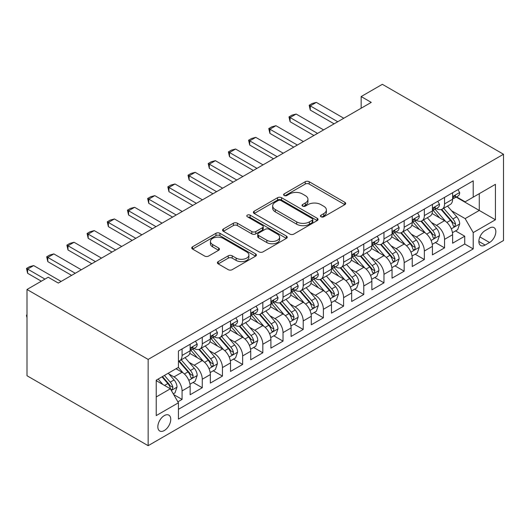 <?xml version="1.0" encoding="UTF-8"?>
<svg xmlns="http://www.w3.org/2000/svg" width="530" height="530" viewBox="0 0 530 530"><rect width="100%" height="100%" fill="white"/><g stroke="black" fill="none" stroke-linecap="round" stroke-linejoin="round"><path stroke-width="0.79" d="M321.034 216.777A1.961 1.133 0 0 0 323.81 216.777L344.864 204.62A2.802 1.616 0 0 0 345.686 203.474A2.802 1.616 0 0 0 344.864 202.327L309.195 181.73A2.802 1.616 0 0 0 305.227 181.73L284.173 193.887A1.961 1.133 0 0 0 283.596 194.689A1.961 1.133 0 0 0 284.173 195.49A1.961 1.133 0 0 0 286.949 195.49L289.671 193.92A8.97 5.181 0 0 1 302.358 193.92L305.326 195.636A8.97 5.181 0 0 1 307.956 199.293A8.97 5.181 0 0 1 305.326 202.957L302.603 204.534A1.961 1.133 0 0 0 302.027 205.329A1.961 1.133 0 0 0 302.603 206.13A1.961 1.133 0 0 0 305.379 206.13L308.102 204.56A8.97 5.181 0 0 1 320.789 204.56L323.757 206.276A8.97 5.181 0 0 1 326.387 209.94A8.97 5.181 0 0 1 323.757 213.597L321.034 215.173A1.961 1.133 0 0 0 320.458 215.975A1.961 1.133 0 0 0 321.034 216.777L321.034 215.173M164.3 430.526A9.136 5.273 120 0 0 170.269 422.476A9.136 5.273 120 0 0 168.871 415.156A9.136 5.273 120 0 0 164.3 415.606A9.136 5.273 120 0 0 158.331 423.656A9.136 5.273 120 0 0 159.729 430.983A9.136 5.273 120 0 0 164.3 430.526M218.227 261.595A2.802 1.616 0 0 0 217.406 262.741A2.802 1.616 0 0 0 218.227 263.887L228.238 269.664A2.802 1.616 0 0 0 232.2 269.664L255.586 256.162A2.802 1.616 0 0 0 256.407 255.016A2.802 1.616 0 0 0 255.586 253.877L219.91 233.279A2.802 1.616 0 0 0 215.948 233.279L192.562 246.781A2.802 1.616 0 0 0 191.741 247.927A2.802 1.616 0 0 0 192.562 249.067L204.653 256.05A2.802 1.616 0 0 0 208.615 256.05L218.625 250.273A2.802 1.616 0 0 0 219.446 249.126A2.802 1.616 0 0 0 218.625 247.98L212.629 244.522A7.5 4.326 0 0 1 210.43 241.461A7.5 4.326 0 0 1 215.061 237.46A7.5 4.326 0 0 1 223.229 238.401L246.715 251.955A7.5 4.326 0 0 1 248.915 255.016A7.5 4.326 0 0 1 244.284 259.018A7.5 4.326 0 0 1 236.115 258.077L232.2 255.818A2.802 1.616 0 0 0 228.238 255.818L218.227 261.595L218.227 263.887M503.5 154.256L382.355 84.316L361.155 96.559L371.252 102.389L58.3 283.066L48.203 277.236L27.003 289.479L148.148 359.419L503.5 154.256L503.5 240.521L148.148 445.684L148.148 359.419M289.87 234.081A2.802 1.616 0 0 0 293.832 234.081L317.218 220.579A2.802 1.616 0 0 0 318.04 219.433A2.802 1.616 0 0 0 317.218 218.287L281.549 197.697A2.802 1.616 0 0 0 277.581 197.697L254.195 211.198A2.802 1.616 0 0 0 253.38 212.338A2.802 1.616 0 0 0 254.195 213.484L289.87 234.081M248.146 217.201A1.961 1.133 0 0 1 250.133 217.472L250.133 215.14L286.405 236.082A2.802 1.616 0 0 1 287.22 237.228A2.802 1.616 0 0 1 286.405 238.368L263.019 251.869A2.802 1.616 0 0 1 259.051 251.869L223.382 231.279L223.382 228.986A2.802 1.616 0 0 0 222.56 230.133A2.802 1.616 0 0 0 223.382 231.279M223.382 228.986L233.385 223.209A2.802 1.616 0 0 1 237.354 223.209L251.816 231.564A2.802 1.616 0 0 0 255.785 231.564L262.423 227.728A2.802 1.616 0 0 0 263.244 226.588A2.802 1.616 0 0 0 262.423 225.442L247.358 216.744A1.961 1.133 0 0 1 246.788 215.942A1.961 1.133 0 0 1 247.994 214.895A1.961 1.133 0 0 1 250.133 215.14M177.881 401.819L182.068 399.401L173.688 394.565M168.924 373.981L173.992 376.903A11.421 6.592 60 0 1 182.068 390.895L190.144 386.231L190.144 394.744L202.261 387.748L193.072 382.441M189.111 362.321L194.179 365.25A11.421 6.592 60 0 1 202.261 379.235L210.337 374.577L210.337 383.084L222.448 376.088L213.259 370.788M209.304 350.668L214.372 353.589A11.421 6.592 60 0 1 222.448 367.582L230.523 362.917L230.523 371.431L242.641 364.435L233.452 359.128M229.497 339.008L234.565 341.936A11.421 6.592 60 0 1 242.641 355.921L250.716 351.264L250.716 359.771L262.827 352.775L253.645 347.475M249.683 327.354L254.751 330.276A11.421 6.592 60 0 1 262.827 344.268L270.903 339.604L270.903 348.111L283.02 341.121L273.831 335.815M269.876 315.695L274.944 318.623A11.421 6.592 60 0 1 283.02 332.608L291.096 327.944L291.096 336.457L303.213 329.461L294.024 324.161M290.062 304.041L295.137 306.963A11.421 6.592 60 0 1 303.213 320.955L311.289 316.291L311.289 324.797L323.399 317.808L314.217 312.501M310.255 292.381L315.323 295.309A11.421 6.592 60 0 1 323.399 309.295L331.475 304.631L331.475 313.144L343.592 306.148L334.404 300.848M330.448 280.721L335.517 283.649A11.421 6.592 60 0 1 343.592 297.641L351.668 292.977L351.668 301.484L363.779 294.494L354.596 289.188M350.635 269.068L355.703 271.996A11.421 6.592 60 0 1 363.779 285.981L371.861 281.317L371.861 289.831L383.972 282.834L374.783 277.534M370.828 257.408L375.896 260.336A11.421 6.592 60 0 1 383.972 274.328L392.048 269.664L392.048 278.171L404.165 271.181L394.976 265.875M391.014 245.754L396.089 248.683A11.421 6.592 60 0 1 404.165 262.668L412.241 258.004L412.241 266.517L424.351 259.521L415.169 254.215M411.207 234.094L416.275 237.023A11.421 6.592 60 0 1 424.351 251.015L432.427 246.351L432.427 254.857L444.544 247.868L444.544 239.355A11.421 6.592 -120 0 0 436.468 225.369L431.4 222.441M435.355 242.561L444.544 247.868M190.144 386.231A11.421 6.592 -120 0 0 182.068 372.245L176.013 368.748M210.337 374.577A11.421 6.592 -120 0 0 202.261 360.585L189.773 353.377M230.523 362.917A11.421 6.592 -120 0 0 222.448 348.932L209.959 341.717M250.716 351.264A11.421 6.592 -120 0 0 242.641 337.272L230.152 330.064M270.903 339.604A11.421 6.592 -120 0 0 262.827 325.619L250.345 318.404M291.096 327.944A11.421 6.592 -120 0 0 283.02 313.959L270.532 306.751M311.289 316.291A11.421 6.592 -120 0 0 303.213 302.305L290.725 295.091M331.475 304.631A11.421 6.592 -120 0 0 323.399 290.645L310.918 283.437M351.668 292.977A11.421 6.592 -120 0 0 343.592 278.985L331.104 271.777M371.861 281.317A11.421 6.592 -120 0 0 363.779 267.332L351.297 260.124M392.048 269.664A11.421 6.592 -120 0 0 383.972 255.672L371.484 248.464M412.241 258.004A11.421 6.592 -120 0 0 404.165 244.019L391.677 236.811M432.427 246.351A11.421 6.592 -120 0 0 424.351 232.359L411.87 225.151M489.568 228.046L485.129 230.61A8.851 5.108 120 0 0 479.345 238.414A8.851 5.108 120 0 0 480.703 245.503A8.851 5.108 120 0 0 485.129 245.065L489.568 242.501A8.851 5.108 120 0 0 495.351 234.704A8.851 5.108 120 0 0 493.993 227.608A8.851 5.108 120 0 0 489.568 228.046M156.224 396.957L170.355 388.795L178.431 402.787L178.431 419.104L473.217 248.915L473.217 232.597L465.141 218.605L451.587 210.781M178.431 402.787L156.224 415.606L156.224 380.169L178.431 367.35L178.431 351.026L473.217 180.836L473.217 197.16L495.424 184.334L495.424 219.771L473.217 232.597M194.079 348.402L194.179 348.462A11.421 6.592 60 0 0 199.889 349.031L207.972 344.367A11.421 6.592 -120 0 0 210.337 339.14L210.337 332.608M214.266 336.742L214.372 336.808A11.421 6.592 60 0 0 220.082 337.371L228.158 332.707A11.421 6.592 -120 0 0 230.523 327.48L230.523 320.955M234.459 325.089L234.565 325.148A11.421 6.592 60 0 0 240.275 325.718L248.351 321.054A11.421 6.592 -120 0 0 250.716 315.82L250.716 309.295M254.645 313.429L254.751 313.495A11.421 6.592 60 0 0 260.462 314.058L268.538 309.394A11.421 6.592 -120 0 0 270.903 304.167L270.903 297.641M274.838 301.775L274.944 301.835A11.421 6.592 60 0 0 280.655 302.398L288.731 297.741A11.421 6.592 -120 0 0 291.096 292.507L291.096 285.981M295.031 290.115L295.137 290.182A11.421 6.592 60 0 0 300.848 290.745L308.924 286.081A11.421 6.592 -120 0 0 311.289 280.854L311.289 274.328M315.217 278.462L315.323 278.522A11.421 6.592 60 0 0 321.034 279.085L329.11 274.427A11.421 6.592 -120 0 0 331.475 269.194L331.475 262.668M335.41 266.802L335.517 266.868A11.421 6.592 60 0 0 341.227 267.431L349.303 262.767A11.421 6.592 -120 0 0 351.668 257.54L351.668 251.008M355.597 255.149L355.703 255.208A11.421 6.592 60 0 0 361.414 255.771L369.49 251.114A11.421 6.592 -120 0 0 371.861 245.88L371.861 239.355M375.79 243.489L375.896 243.548A11.421 6.592 60 0 0 381.607 244.118L389.683 239.454A11.421 6.592 -120 0 0 392.048 234.227L392.048 227.695M395.983 231.835L396.089 231.895A11.421 6.592 60 0 0 401.8 232.458L409.875 227.794A11.421 6.592 -120 0 0 412.241 222.567L412.241 216.041M416.169 220.175L416.275 220.235A11.421 6.592 60 0 0 421.986 220.805L430.062 216.141A11.421 6.592 -120 0 0 432.427 210.913L432.427 204.381M178.431 409.312L464.737 244.019L464.737 236.208L452.62 243.204L452.62 234.691A11.421 6.592 -120 0 0 444.544 220.705L432.056 213.497M436.362 208.522L436.468 208.581A11.421 6.592 -120 0 0 442.179 209.145A11.421 6.592 -120 0 0 444.544 203.917L444.544 197.392M442.179 209.145L450.255 204.481A11.421 6.592 -120 0 0 452.62 199.253L452.62 192.728M182.068 348.932L182.068 355.458A11.421 6.592 60 0 1 179.703 360.685A11.421 6.592 60 0 1 178.431 361.149M179.703 360.685L187.779 356.021A11.421 6.592 -120 0 0 190.144 350.794L190.144 344.268M202.261 337.272L202.261 343.798A11.421 6.592 60 0 1 199.889 349.031M222.448 325.612L222.448 332.144A11.421 6.592 60 0 1 220.082 337.371M242.641 313.959L242.641 320.484A11.421 6.592 60 0 1 240.275 325.718M262.827 302.299L262.827 308.831A11.421 6.592 60 0 1 260.462 314.058M283.02 290.645L283.02 297.171A11.421 6.592 60 0 1 280.655 302.398M303.213 278.985L303.213 285.518A11.421 6.592 60 0 1 300.848 290.745M323.399 267.332L323.399 273.858A11.421 6.592 60 0 1 321.034 279.085M343.592 255.672L343.592 262.204A11.421 6.592 60 0 1 341.227 267.431M363.779 244.019L363.779 250.544A11.421 6.592 60 0 1 361.414 255.771M383.972 232.359L383.972 238.891A11.421 6.592 60 0 1 381.607 244.118M404.165 220.705L404.165 227.231A11.421 6.592 60 0 1 401.8 232.458M424.351 209.045L424.351 215.577A11.421 6.592 60 0 1 421.986 220.805M424.351 251.015L424.351 259.521M404.165 262.668L404.165 271.181M383.972 274.328L383.972 282.834M363.779 285.981L363.779 294.494M343.592 297.641L343.592 306.148M323.399 309.295L323.399 317.808M303.213 320.955L303.213 329.461M283.02 332.608L283.02 341.121M262.827 344.268L262.827 352.775M242.641 355.921L242.641 364.435M222.448 367.582L222.448 376.088M202.261 379.235L202.261 387.748M182.068 390.895L182.068 399.401M170.355 388.795L156.224 380.639M465.141 218.605L479.272 210.443L479.272 193.662L495.424 184.334M456.151 197.094L495.424 219.771M456.555 196.862L465.141 201.817L473.217 197.16M27.003 289.479L27.003 375.743L148.148 445.684M361.155 96.559L361.155 108.213M455.548 230.901L464.737 236.208M464.737 244.019L473.217 248.915M321.816 217.048L323.757 215.929A8.97 5.181 0 0 0 326.387 212.272L326.387 209.94M307.956 199.293L307.956 201.625A8.97 5.181 0 0 1 305.326 205.289L303.385 206.409M344.831 204.64L309.195 184.062A2.802 1.616 0 0 0 305.227 184.062L284.954 195.769M317.185 220.599L281.549 200.029A2.802 1.616 0 0 0 277.581 200.029L254.234 213.504M312.263 220.235A1.961 1.133 0 0 0 312.839 219.433A1.961 1.133 0 0 0 312.263 218.632L280.953 200.552A1.961 1.133 0 0 0 278.177 200.552L275.302 202.215A8.97 5.181 0 0 0 272.678 205.878A8.97 5.181 0 0 0 275.302 209.535L296.707 221.891A8.97 5.181 0 0 0 309.394 221.891L312.263 220.235L312.263 222.567A1.961 1.133 0 0 0 312.839 221.765L312.839 219.433M272.678 205.878L272.678 208.204A8.97 5.181 0 0 0 275.302 211.868L275.302 209.535M312.263 222.567L309.394 224.223A8.97 5.181 0 0 1 296.707 224.223L275.302 211.868M223.415 231.299L233.385 225.541L233.385 223.209M263.244 226.588L263.244 228.914A2.802 1.616 0 0 1 262.423 230.06L255.785 233.896A2.802 1.616 0 0 1 251.816 233.896L237.354 225.541A2.802 1.616 0 0 0 233.385 225.541M250.133 217.472L286.366 238.394M266.828 240.229A7.5 4.326 0 0 0 275.004 241.17A7.5 4.326 0 0 0 279.628 237.168A7.5 4.326 0 0 0 277.435 234.108L269.16 229.331A2.802 1.616 0 0 0 265.199 229.331L258.56 233.167A2.802 1.616 0 0 0 257.739 234.306A2.802 1.616 0 0 0 258.56 235.452L266.828 240.229L266.828 242.561A7.5 4.326 0 0 0 275.004 243.502A7.5 4.326 0 0 0 279.628 239.5L279.628 237.168M257.739 234.306L257.739 236.638A2.802 1.616 0 0 0 258.56 237.785L258.56 235.452M266.828 242.561L258.56 237.785M248.915 255.016L248.915 257.348A7.5 4.326 0 0 1 244.284 261.35A7.5 4.326 0 0 1 236.115 260.409L232.2 258.15A2.802 1.616 0 0 0 228.238 258.15L218.267 263.907M210.43 241.461L210.43 243.793A7.5 4.326 0 0 0 212.629 246.854L212.629 244.522M218.585 250.292L212.629 246.854M255.546 256.182L219.91 235.611A2.802 1.616 0 0 0 215.948 235.611L192.602 249.093M452.448 232.69L457.668 229.682L459.689 223.852A7.566 4.366 -120 0 0 456.741 216.744L447.512 206.064M445.664 221.441L435.123 209.237M439.668 217.89L433.547 210.801A18.133 10.467 -120 0 0 432.983 210.172M441.152 209.555L450.48 220.361A7.566 4.366 60 0 1 453.176 225.575L453.726 226.469L454.753 226.323L455.601 224.177A7.566 4.366 -120 0 0 452.905 218.963L443.676 208.283M441.695 209.383L451.726 220.99A3.856 2.226 60 0 1 452.693 222.494L455.601 224.177M457.973 189.641L459.689 192.609A7.566 4.366 60 0 1 458.119 195.961L454.283 198.174A7.566 4.366 -120 0 0 455.601 196.431L455.442 195.756L454.495 195.948L453.176 197.829A7.566 4.366 60 0 1 452.62 198.902M452.872 198.525L452.905 198.525A7.566 4.366 -120 0 0 454.283 198.174M337.736 121.734L310.275 105.881L310.275 110.081L309.169 105.245L312.197 103.496L316.337 102.389L343.791 118.236M334.099 123.834L310.275 110.081M316.337 102.389L310.275 105.881L309.169 105.245M432.261 244.35L437.475 241.335L439.496 235.506A7.566 4.366 -120 0 0 436.548 228.403L427.326 217.724M425.477 233.101L414.93 220.891M419.475 229.543L413.354 222.461A18.133 10.467 -120 0 0 412.797 221.831M420.959 221.215L430.287 232.014A7.566 4.366 60 0 1 432.99 237.228L433.54 238.129L434.56 237.983L435.408 235.83A7.566 4.366 -120 0 0 432.712 230.616L423.49 219.937M421.509 221.036L431.533 232.644A3.856 2.226 60 0 1 432.507 234.154L435.408 235.83M412.068 256.003L417.289 252.995L419.303 247.165A7.566 4.366 -120 0 0 416.361 240.057L407.133 229.377M405.284 244.754L394.744 232.551M399.282 241.203L393.167 234.114A18.133 10.467 -120 0 0 392.604 233.485M400.766 232.869L410.101 243.674A7.566 4.366 60 0 1 412.797 248.888L413.347 249.782L414.367 249.637L415.056 248.808L415.222 247.49A7.566 4.366 -120 0 0 412.519 242.276L403.297 231.597M401.316 232.696L411.346 244.303A3.856 2.226 60 0 1 412.313 245.807L415.222 247.49M391.882 267.663L397.096 264.649L399.117 258.819A7.566 4.366 -120 0 0 396.168 251.717L386.94 241.037M385.091 256.414L374.551 244.204M379.096 252.856L372.974 245.774A18.133 10.467 -120 0 0 372.411 245.145M380.58 244.529L389.908 255.327A7.566 4.366 60 0 1 392.604 260.541L393.154 261.442L394.181 261.297L395.029 259.144A7.566 4.366 -120 0 0 392.333 253.93L383.104 243.25M381.13 244.35L391.153 255.957A3.856 2.226 60 0 1 392.127 257.467L395.029 259.144M371.689 279.317L376.903 276.309L378.923 270.479A7.566 4.366 -120 0 0 375.975 263.377L366.753 252.691M364.905 268.067L354.358 255.864M358.903 264.516L352.788 257.428A18.133 10.467 -120 0 0 352.225 256.798M360.387 256.182L369.721 266.988A7.566 4.366 60 0 1 372.418 272.201L372.968 273.096L373.988 272.95L374.836 270.803A7.566 4.366 -120 0 0 372.139 265.59L362.917 254.91M360.937 256.01L370.96 267.617A3.856 2.226 60 0 1 371.934 269.121L374.836 270.803M437.78 201.294L439.496 204.269A7.566 4.366 60 0 1 437.926 207.614L434.09 209.827A7.566 4.366 -120 0 0 435.408 208.085L435.249 207.415L434.308 207.601L432.99 209.482A7.566 4.366 60 0 1 432.427 210.562M432.685 210.185L432.712 210.185A7.566 4.366 -120 0 0 434.09 209.827M317.543 133.394L290.089 117.541L290.089 121.734L288.976 116.898L292.003 115.149L296.144 114.043L323.605 129.896M313.912 135.495L290.089 121.734M296.144 114.043L290.089 117.541L288.976 116.898M417.587 212.954L419.303 215.922A7.566 4.366 60 0 1 417.739 219.274L413.904 221.487A7.566 4.366 -120 0 0 415.222 219.745L415.063 219.076L414.115 219.261L412.797 221.143A7.566 4.366 60 0 1 412.241 222.222M412.492 221.838L412.519 221.838A7.566 4.366 -120 0 0 413.904 221.487M297.356 145.048L269.896 129.194L269.896 133.394L268.783 128.558L271.817 126.809L275.951 125.703L303.412 141.556M293.719 147.148L269.896 133.394M275.951 125.703L269.896 129.194L268.783 128.558M397.401 224.607L399.117 227.582A7.566 4.366 60 0 1 397.546 230.928L393.71 233.14A7.566 4.366 -120 0 0 395.029 231.398L394.87 230.729L393.923 230.914L392.604 232.802A7.566 4.366 60 0 1 392.048 233.876M392.299 233.498L392.333 233.498A7.566 4.366 -120 0 0 393.71 233.14M277.163 156.708L249.703 140.854L249.703 145.048L248.596 140.211L251.624 138.463L255.765 137.356L283.219 153.21M273.533 158.808L249.703 145.048M255.765 137.356L249.703 140.854L248.596 140.211M377.208 236.267L378.923 239.235A7.566 4.366 60 0 1 377.36 242.588L373.524 244.8A7.566 4.366 -120 0 0 374.836 243.058L374.677 242.389L373.736 242.574L372.418 244.456A7.566 4.366 60 0 1 371.861 245.536M372.113 245.151L372.139 245.151A7.566 4.366 -120 0 0 373.524 244.8M256.977 168.361L229.516 152.514L229.516 156.708L228.403 151.871L231.431 150.123L235.572 149.016L263.032 164.87M253.34 170.461L229.516 156.708M235.572 149.016L229.516 152.514L228.403 151.871M351.496 290.977L356.716 287.962L358.731 282.132A7.566 4.366 -120 0 0 355.789 275.03L346.56 264.351M344.712 279.727L334.172 267.517M338.716 276.17L332.595 269.088A18.133 10.467 -120 0 0 332.032 268.458M340.194 267.842L349.528 278.647A7.566 4.366 60 0 1 352.225 283.855L352.775 284.756L353.801 284.61L354.65 282.457A7.566 4.366 -120 0 0 351.953 277.243L342.725 266.563M340.744 267.663L350.774 279.27A3.856 2.226 60 0 1 351.741 280.781L354.65 282.457M357.021 247.921L358.731 250.895A7.566 4.366 60 0 1 357.167 254.241L353.331 256.46A7.566 4.366 -120 0 0 354.65 254.711L354.49 254.042L353.543 254.234L352.225 256.116A7.566 4.366 60 0 1 351.668 257.189M351.92 256.811L351.953 256.811A7.566 4.366 -120 0 0 353.331 256.46M236.784 180.021L209.323 164.167L209.323 168.361L208.217 163.525L211.245 161.776L215.379 160.669L242.839 176.523M233.147 182.121L209.323 168.361M215.379 160.669L209.323 164.167L208.217 163.525M331.31 302.637L336.523 299.622L338.544 293.792A7.566 4.366 -120 0 0 335.596 286.69L326.374 276.004M324.526 291.381L313.979 279.177M318.523 287.83L312.402 280.741A18.133 10.467 -120 0 0 311.839 280.112M320.007 279.495L329.335 290.301A7.566 4.366 60 0 1 332.038 295.515L332.588 296.409L333.608 296.263L334.456 294.117A7.566 4.366 -120 0 0 331.76 288.903L322.538 278.224M320.557 279.323L330.581 290.93A3.856 2.226 60 0 1 331.555 292.441L334.456 294.117M336.828 259.581L338.544 262.549A7.566 4.366 60 0 1 336.974 265.901L333.138 268.114A7.566 4.366 -120 0 0 334.456 266.371L334.298 265.702L333.35 265.888L332.038 267.769A7.566 4.366 60 0 1 331.475 268.849M331.727 268.471L331.76 268.471A7.566 4.366 -120 0 0 333.138 268.114M216.591 191.681L189.137 175.827L189.137 180.021L188.024 175.185L191.052 173.436L195.192 172.329L222.653 188.183M212.961 193.775L189.137 180.021M195.192 172.329L189.137 175.827L188.024 175.185M311.117 314.29L316.337 311.276L318.351 305.452A7.566 4.366 -120 0 0 315.403 298.344L306.181 287.664M304.333 303.041L293.792 290.831M298.33 299.483L292.215 292.401A18.133 10.467 -120 0 0 291.652 291.772M299.814 291.156L309.149 301.961A7.566 4.366 60 0 1 311.845 307.168L312.395 308.069L313.415 307.923L314.104 307.089L314.27 305.77A7.566 4.366 -120 0 0 311.567 300.556L302.345 289.877M300.364 290.977L310.388 302.584A3.856 2.226 60 0 1 311.362 304.094L314.27 305.77M316.635 271.234L318.351 274.209A7.566 4.366 60 0 1 316.788 277.554L312.952 279.774A7.566 4.366 -120 0 0 314.27 278.025L314.111 277.356L313.164 277.548L311.845 279.429A7.566 4.366 60 0 1 311.289 280.502M311.541 280.125L311.567 280.125A7.566 4.366 -120 0 0 312.952 279.774M196.405 203.334L168.944 187.481L168.944 191.681L167.831 186.838L170.859 185.089L174.999 183.983L202.46 199.836M192.768 205.435L168.944 191.681M174.999 183.983L168.944 187.481L167.831 186.838M290.924 325.95L296.144 322.936L298.165 317.106A7.566 4.366 -120 0 0 295.217 310.004L285.988 299.317M284.14 314.694L273.599 302.491M278.144 311.143L272.022 304.061A18.133 10.467 -120 0 0 271.459 303.425M279.628 302.809L288.956 313.614A7.566 4.366 60 0 1 291.652 318.828L292.202 319.723L293.229 319.583L294.077 317.43A7.566 4.366 -120 0 0 291.381 312.216L282.152 301.537M280.171 302.637L290.202 314.244A3.856 2.226 60 0 1 291.169 315.754L294.077 317.43M296.449 282.894L298.165 285.862A7.566 4.366 60 0 1 296.595 289.214L292.759 291.427A7.566 4.366 -120 0 0 294.077 289.685L293.918 289.016L292.971 289.201L291.652 291.083A7.566 4.366 60 0 1 291.096 292.162M291.348 291.785L291.381 291.785A7.566 4.366 -120 0 0 292.759 291.427M176.212 214.994L148.751 199.141L148.751 203.334L147.645 198.498L150.672 196.749L154.813 195.643L182.267 211.496M172.575 217.088L148.751 203.334M154.813 195.643L148.751 199.141L147.645 198.498M270.737 337.603L275.951 334.589L277.972 328.766A7.566 4.366 -120 0 0 275.024 321.657L265.802 310.977M263.953 326.354L253.406 314.144M257.951 322.796L251.829 315.714A18.133 10.467 -120 0 0 251.273 315.085M259.435 314.469L268.763 325.274A7.566 4.366 60 0 1 271.466 330.481L272.016 331.382L273.036 331.237L273.719 330.409L273.884 329.084A7.566 4.366 -120 0 0 271.188 323.87L261.966 313.19M259.985 314.29L270.008 325.897A3.856 2.226 60 0 1 270.982 327.407L273.884 329.084M276.256 294.548L277.972 297.522A7.566 4.366 60 0 1 276.408 300.868L272.566 303.087A7.566 4.366 -120 0 0 273.884 301.345L273.725 300.669L272.784 300.861L271.466 302.743A7.566 4.366 60 0 1 270.903 303.816M271.161 303.438L271.188 303.438A7.566 4.366 -120 0 0 272.566 303.087M156.019 226.648L128.565 210.794L128.565 214.994L127.452 210.152L130.479 208.403L134.62 207.296L162.081 223.15M152.388 228.748L128.565 214.994M134.62 207.296L128.565 210.794L127.452 210.152M250.544 349.263L255.765 346.249L257.779 340.419A7.566 4.366 -120 0 0 254.837 333.317L245.609 322.637M243.76 338.014L233.22 325.804M237.758 334.456L231.643 327.374A18.133 10.467 -120 0 0 231.08 326.738M239.242 326.122L248.577 336.928A7.566 4.366 60 0 1 251.273 342.142L251.823 343.036L252.843 342.897L253.532 342.062L253.698 340.744A7.566 4.366 -120 0 0 251.001 335.53L241.773 324.85M239.792 325.95L249.822 337.557A3.856 2.226 60 0 1 250.789 339.067L253.698 340.744M256.063 306.207L257.779 309.175A7.566 4.366 60 0 1 256.215 312.528L252.379 314.74A7.566 4.366 -120 0 0 253.698 312.998L253.539 312.329L252.591 312.514L251.273 314.396A7.566 4.366 60 0 1 250.716 315.476M250.968 315.098L251.001 315.098A7.566 4.366 -120 0 0 252.379 314.74M135.832 238.308L108.372 222.454L108.372 226.648L107.259 221.812L110.293 220.063L114.427 218.956L141.888 234.81M132.195 240.401L108.372 226.648M114.427 218.956L108.372 222.454L107.259 221.812M230.358 360.917L235.572 357.902L237.592 352.079A7.566 4.366 -120 0 0 234.644 344.97L225.422 334.291M223.574 349.667L213.027 337.458M217.572 346.117L211.45 339.028A18.133 10.467 -120 0 0 210.887 338.398M219.056 337.782L228.384 348.588A7.566 4.366 60 0 1 231.08 353.795L231.636 354.696L232.657 354.55L233.339 353.722L233.505 352.397A7.566 4.366 -120 0 0 230.808 347.19L221.58 336.504M219.606 337.603L229.629 349.217A3.856 2.226 60 0 1 230.603 350.721L233.505 352.397M235.876 317.861L237.592 320.835A7.566 4.366 60 0 1 236.022 324.181L232.186 326.4A7.566 4.366 -120 0 0 233.505 324.658L233.346 323.982L232.398 324.174L231.08 326.056A7.566 4.366 60 0 1 230.523 327.129M230.775 326.752L230.808 326.752A7.566 4.366 -120 0 0 232.186 326.4M115.639 249.961L88.179 234.108L88.179 238.308L87.072 233.465L90.1 231.716L94.241 230.61L121.695 246.463M112.009 252.061L88.179 238.308M94.241 230.61L88.179 234.108L87.072 233.465M210.165 372.577L215.379 369.562L217.399 363.732A7.566 4.366 -120 0 0 214.451 356.63L205.229 345.951M203.381 361.327L192.834 349.118M197.379 357.77L191.264 350.688A18.133 10.467 -120 0 0 190.701 350.052M198.863 349.442L208.197 360.241A7.566 4.366 60 0 1 210.894 365.455L211.444 366.349L212.464 366.21L213.153 365.375L213.318 364.057A7.566 4.366 -120 0 0 210.615 358.843L201.393 348.164M199.412 349.263L209.436 360.87A3.856 2.226 60 0 1 210.41 362.381L213.318 364.057M215.683 329.521L217.399 332.495A7.566 4.366 60 0 1 215.836 335.841L212 338.054A7.566 4.366 -120 0 0 213.318 336.311L213.153 335.642L212.212 335.828L210.894 337.709A7.566 4.366 60 0 1 210.337 338.789M210.589 338.412L210.615 338.412A7.566 4.366 -120 0 0 212 338.054M95.453 261.621L67.992 245.768L67.992 249.961L66.879 245.125L69.907 243.376L74.048 242.27L101.508 258.123M91.816 263.715L67.992 249.961M74.048 242.27L67.992 245.768L66.879 245.125M189.972 384.23L195.192 381.222L197.206 375.392A7.566 4.366 -120 0 0 194.265 368.284L185.036 357.604M183.188 372.981L178.358 367.389M177.192 369.43L176.404 368.516M178.676 361.096L188.004 371.901A7.566 4.366 60 0 1 190.701 377.115L191.25 378.009L192.277 377.863L192.96 377.035L193.125 375.71A7.566 4.366 -120 0 0 190.429 370.503L181.2 359.817M179.219 360.917L189.25 372.53A3.856 2.226 60 0 1 190.217 374.034L193.125 375.71M195.497 341.174L197.206 344.149A7.566 4.366 60 0 1 195.643 347.494L191.807 349.714A7.566 4.366 -120 0 0 193.125 347.971L192.966 347.296L192.019 347.488L190.701 349.369A7.566 4.366 60 0 1 190.144 350.443M190.396 350.065L190.429 350.065A7.566 4.366 -120 0 0 191.807 349.714M75.26 273.275L47.799 257.421L47.799 261.621L46.693 256.778L49.721 255.036L53.861 253.923L81.315 269.777M71.623 275.375L47.799 261.621M53.861 253.923L47.799 257.421L46.693 256.778M173.284 393.869L174.999 392.876L177.02 387.046A7.566 4.366 -120 0 0 174.072 379.944L168.262 373.219M162.843 384.455L158.172 379.049M156.999 381.083L156.224 380.189M162.008 376.83L167.811 383.554A7.566 4.366 60 0 1 170.514 388.768L171.064 389.663L172.084 389.524L172.932 387.37A7.566 4.366 -120 0 0 170.236 382.156L164.426 375.432M162.471 376.558L169.057 384.184A3.856 2.226 60 0 1 170.031 385.694L172.932 387.37M27.003 317.649L26.5 315.767L27.003 314.774M27.003 315.357L26.5 315.065M44.977 279.105L27.613 269.081L27.613 273.275L26.5 268.438L29.528 266.689L33.668 265.583L61.129 281.437M41.34 281.205L27.613 273.275M33.668 265.583L27.613 269.081L26.5 268.438M173.992 376.903L182.068 372.245M194.179 365.25L202.261 360.585M214.372 353.589L222.448 348.932M234.565 341.936L242.641 337.272M254.751 330.276L262.827 325.619M274.944 318.623L283.02 313.959M295.137 306.963L303.213 302.305M315.323 295.309L323.399 290.645M335.517 283.649L343.592 278.985M355.703 271.996L363.779 267.332M375.896 260.336L383.972 255.672M396.089 248.683L404.165 244.019M416.275 237.023L424.351 232.359M436.468 225.369L444.544 220.705M444.544 203.917L452.62 199.253M182.068 355.458L190.144 350.794M202.261 343.798L210.337 339.14M222.448 332.144L230.523 327.48M242.641 320.484L250.716 315.82M262.827 308.831L270.903 304.167M283.02 297.171L291.096 292.507M303.213 285.518L311.289 280.854M323.399 273.858L331.475 269.194M343.592 262.204L351.668 257.54M363.779 250.544L371.861 245.88M383.972 238.891L392.048 234.227M404.165 227.231L412.241 222.567M424.351 215.577L432.427 210.913M444.544 239.355L452.62 234.691M479.888 236.91L489.568 242.501M478.868 241.455L485.129 245.065M323.757 215.929L323.757 213.597M302.603 206.13L302.603 204.534M305.326 205.289L305.326 202.957M284.173 195.49L284.173 193.887M305.227 184.062L305.227 181.73M309.195 184.062L309.195 181.73M344.864 204.62L344.864 202.327M254.195 213.484L254.195 211.198M277.581 200.029L277.581 197.697M281.549 200.029L281.549 197.697M317.218 220.579L317.218 218.287M296.707 224.223L296.707 221.891M309.394 224.223L309.394 221.891M237.354 225.541L237.354 223.209M251.816 233.896L251.816 231.564M255.785 233.896L255.785 231.564M262.423 230.06L262.423 227.728M286.405 238.368L286.405 236.082M228.238 258.15L228.238 255.818M232.2 258.15L232.2 255.818M236.115 260.409L236.115 258.077M218.625 250.273L218.625 247.98M192.562 249.067L192.562 246.781M215.948 235.611L215.948 233.279M219.91 235.611L219.91 233.279M255.586 256.162L255.586 253.877M451.295 228.814L459.636 223.998M452.905 218.963L456.741 216.744M446.869 222.441L450.48 220.361M459.636 192.523L452.62 196.577M454.621 195.868L455.601 196.431M431.109 240.468L439.443 235.651M432.712 230.616L436.548 228.403M426.683 234.101L430.287 232.014M410.916 252.128L419.257 247.311M412.519 242.276L416.361 240.057M406.49 245.754L410.101 243.674M390.723 263.781L399.063 258.965M392.333 253.93L396.168 251.717M386.297 257.414L389.908 255.327M370.536 275.441L378.877 270.625M372.139 265.59L375.975 263.377M366.111 269.068L369.721 266.988M439.443 204.182L432.427 208.23M434.434 207.522L435.408 208.085M419.257 215.836L412.241 219.89M414.241 219.181L415.222 219.745M399.063 227.496L392.048 231.544M394.055 230.835L395.029 231.398M378.877 239.149L371.861 243.204M373.862 242.495L374.836 243.058M350.343 287.094L358.684 282.285M351.953 277.243L355.789 275.03M345.918 280.728L349.528 278.647M358.684 250.809L351.668 254.857M353.669 254.148L354.65 254.711M330.15 298.754L338.491 293.938M331.76 288.903L335.596 286.69M325.731 292.388L329.335 290.301M338.491 262.463L331.475 266.517M333.483 265.808L334.456 266.371M309.964 310.408L318.305 305.598M311.567 300.556L315.403 298.344M305.538 304.041L309.149 301.961M318.305 274.123L311.289 278.171M313.29 277.462L314.27 278.025M289.771 322.068L298.112 317.251M291.381 312.216L295.217 310.004M285.345 315.701L288.956 313.614M298.112 285.776L291.096 289.831M293.103 289.122L294.077 289.685M269.584 333.721L277.919 328.911M271.188 323.87L275.024 321.657M265.159 327.354L268.763 325.274M277.919 297.436L270.903 301.484M272.91 300.775L273.884 301.345M249.391 345.381L257.732 340.565M251.001 335.53L254.837 333.317M244.966 339.014L248.577 336.928M257.732 309.089L250.716 313.144M252.717 312.435L253.698 312.998M229.198 357.034L237.539 352.225M230.808 347.19L234.644 344.97M224.773 350.668L228.384 348.588M237.539 320.749L230.523 324.797M232.531 324.088L233.505 324.658M209.012 368.694L217.353 363.878M210.615 358.843L214.451 356.63M204.587 362.328L208.197 360.241M217.353 332.403L210.337 336.457M212.338 335.748L213.318 336.311M188.819 380.354L197.16 375.538M190.429 370.503L194.265 368.284M184.394 373.981L188.004 371.901M197.16 344.063L190.144 348.111M192.145 347.408L193.125 347.971M171.316 390.458L176.967 387.192M170.236 382.156L174.072 379.944M164.545 385.442L167.811 383.554"/></g></svg>
